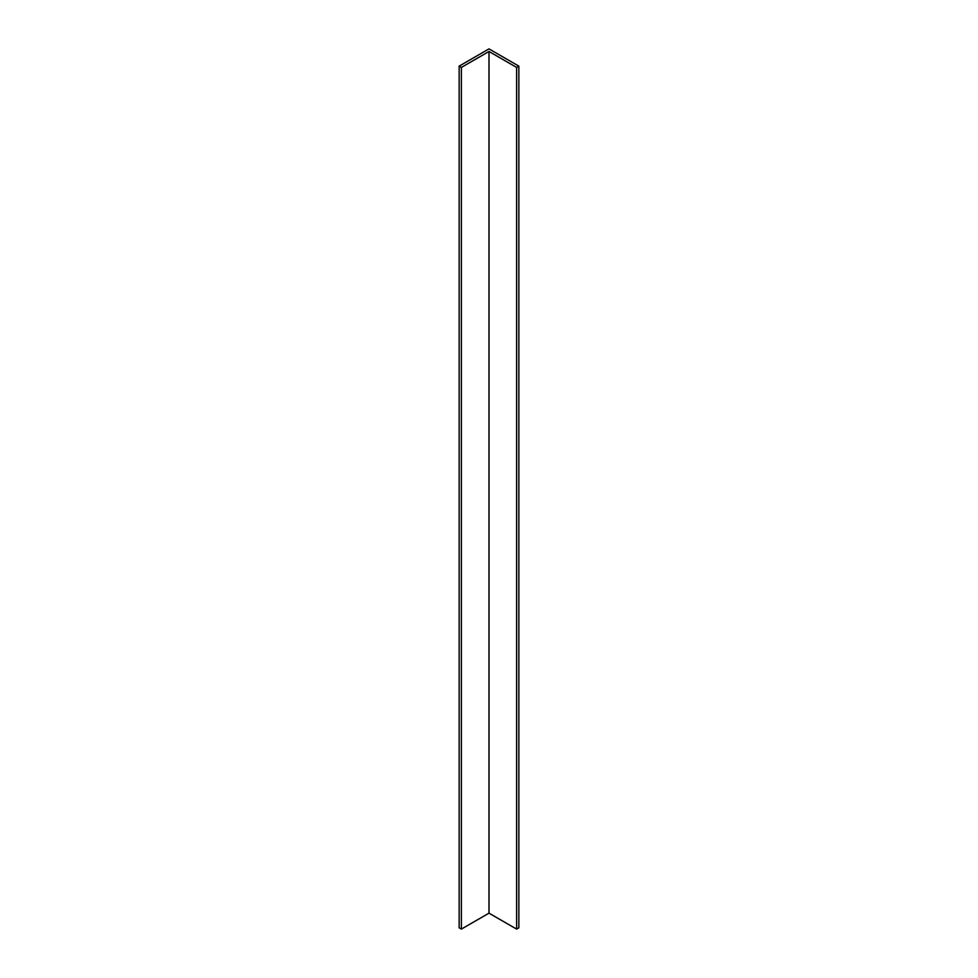 <?xml version="1.0" encoding="UTF-8"?>
<svg xmlns="http://www.w3.org/2000/svg" width="978" height="978" viewBox="0 0 978 978"><rect width="100%" height="100%" fill="white"/><g stroke="black" fill="none" stroke-linecap="round" stroke-linejoin="round"><path stroke-width="1.47" d="M516.616 929.1L518.853 927.804L518.853 66.137L489 48.9L459.147 66.137L459.147 927.804L461.384 929.1L489 913.159L516.616 929.1L516.616 67.421L518.853 66.137M459.147 66.137L461.384 67.421L461.384 929.1M461.384 67.421L489 51.479L489 913.159M489 51.479L516.616 67.421"/></g></svg>
